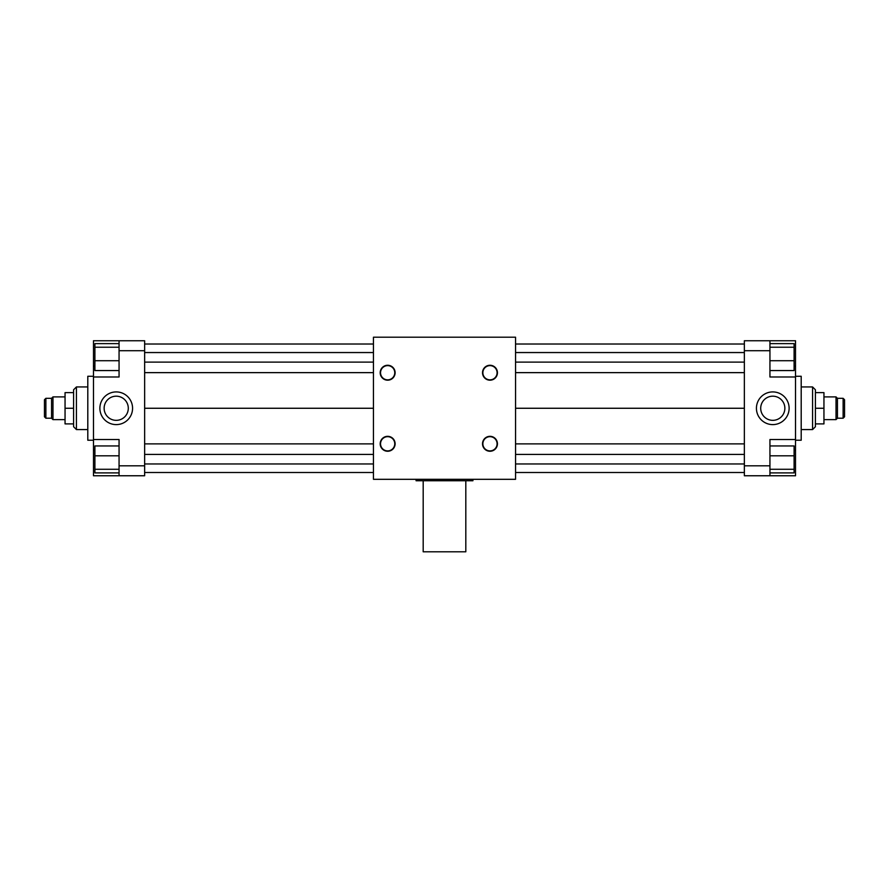 <?xml version="1.0" encoding="UTF-8"?>
<svg xmlns="http://www.w3.org/2000/svg" width="889" height="889" viewBox="0 0 889 889"><rect width="100%" height="100%" fill="white"/><g stroke="black" fill="none" stroke-linecap="round" stroke-linejoin="round"><path stroke-width="1.33" d="M497.44 443.789A7.456 7.456 0 0 1 486.25 450.256A7.456 7.456 0 0 1 486.25 437.332A7.456 7.456 0 0 1 497.44 443.789M497.084 443.789A7.101 7.101 0 0 0 486.427 437.632A7.101 7.101 0 0 0 486.427 449.945A7.101 7.101 0 0 0 497.084 443.789M395.116 443.789A7.456 7.456 0 0 1 383.926 450.256A7.456 7.456 0 0 1 383.926 437.332A7.456 7.456 0 0 1 395.116 443.789M394.76 443.789A7.101 7.101 0 0 0 384.104 437.632A7.101 7.101 0 0 0 384.104 449.945A7.101 7.101 0 0 0 394.76 443.789M497.44 372.735A7.456 7.456 0 0 1 486.25 379.192A7.456 7.456 0 0 1 486.25 366.268A7.456 7.456 0 0 1 497.44 372.735M497.084 372.735A7.101 7.101 0 0 0 486.427 366.579A7.101 7.101 0 0 0 486.427 378.892A7.101 7.101 0 0 0 497.084 372.735M395.116 372.735A7.456 7.456 0 0 1 383.926 379.192A7.456 7.456 0 0 1 383.926 366.268A7.456 7.456 0 0 1 395.116 372.735M394.76 372.735A7.101 7.101 0 0 0 384.104 366.579A7.101 7.101 0 0 0 384.104 378.892A7.101 7.101 0 0 0 394.76 372.735M423.186 480.738L423.186 551.791L465.814 551.791L465.814 480.738M416.074 479.315L416.074 480.738L472.926 480.738L472.926 479.315M73.587 423.897L65.053 423.897L65.053 392.627L73.587 392.627M73.587 408.262L65.053 408.262M44.45 416.785L44.45 399.739L45.872 398.316L45.872 418.208L44.45 416.785M45.872 418.208L51.551 418.208L51.551 398.316L45.872 398.316M51.551 418.208L52.973 419.63L52.973 396.894L51.551 398.316M65.053 419.63L52.973 419.63M73.587 426.731L73.587 389.782L76.421 386.948L76.421 429.576L73.587 426.731M87.8 429.576L76.421 429.576M119.059 370.569L94.901 370.569L94.901 343.632L119.059 343.632M119.059 360.712L94.901 360.712M119.059 347.232L94.901 347.232M93.478 366.168L93.478 340.754L119.059 340.754L119.059 376.992L93.478 376.992L93.478 366.168L94.901 366.168M119.059 472.892L94.901 472.892L94.901 445.945L119.059 445.945M119.059 469.281L94.901 469.281M119.059 455.813L94.901 455.813M373.447 372.635L144.64 372.635M373.447 362.112L144.64 362.112M373.447 352.555L144.64 352.555M373.447 344.021L144.64 344.021M373.447 408.262L144.64 408.262M373.447 472.492L144.64 472.492M373.447 463.969L144.64 463.969M373.447 454.412L144.64 454.412M373.447 443.889L144.64 443.889M93.478 450.356L93.478 439.522L119.059 439.522L119.059 475.759L93.478 475.759L93.478 450.356L94.901 450.356M128.294 408.262A12.079 12.079 0 0 1 116.215 420.341A12.079 12.079 0 0 1 104.135 408.262A12.079 12.079 0 0 1 116.215 396.183A12.079 12.079 0 0 1 128.294 408.262M99.879 408.262A16.346 16.346 0 0 1 124.393 394.105A16.346 16.346 0 0 1 124.393 422.419A16.346 16.346 0 0 1 99.879 408.262M119.059 340.754L144.64 340.754L144.64 350.711L119.059 350.711M93.478 439.522L93.478 376.992M144.64 350.711L144.64 465.814L119.059 465.814M144.64 465.814L144.64 475.759L119.059 475.759M93.478 440.233L87.8 440.233L87.8 376.28L93.478 376.28M760.706 408.262A12.079 12.079 0 0 0 772.785 420.341A12.079 12.079 0 0 0 784.865 408.262A12.079 12.079 0 0 0 772.785 396.183A12.079 12.079 0 0 0 760.706 408.262M789.121 408.262A16.346 16.346 0 0 1 764.607 422.419A16.346 16.346 0 0 1 764.607 394.105A16.346 16.346 0 0 1 789.121 408.262M815.413 423.897L823.947 423.897L823.947 392.627L815.413 392.627M815.413 408.262L823.947 408.262M843.128 398.316L843.128 418.208L844.55 416.785L844.55 399.739L843.128 398.316L837.449 398.316L836.027 396.894L823.947 396.894M843.128 418.208L837.449 418.208L837.449 398.316M837.449 418.208L836.027 419.63L836.027 396.894M836.027 419.63L823.947 419.63M812.579 386.948L812.579 429.576L815.413 426.731L815.413 389.782L812.579 386.948L801.2 386.948M812.579 429.576L801.2 429.576M769.941 370.569L794.099 370.569L794.099 343.632L769.941 343.632M769.941 360.712L794.099 360.712M769.941 347.232L794.099 347.232M769.941 376.992L769.941 340.754L795.522 340.754L795.522 376.992L769.941 376.992M769.941 472.892L794.099 472.892L794.099 445.945L769.941 445.945M769.941 469.281L794.099 469.281M769.941 455.813L794.099 455.813M795.522 439.522L795.522 475.759L769.941 475.759L769.941 439.522L795.522 439.522L795.522 376.992M795.522 366.168L794.099 366.168M769.941 340.754L744.36 340.754L744.36 350.711L769.941 350.711M744.36 350.711L744.36 465.814L769.941 465.814M795.522 450.356L794.099 450.356M744.36 465.814L744.36 475.759L769.941 475.759M795.522 440.233L801.2 440.233L801.2 376.28L795.522 376.28M515.553 362.112L744.36 362.112M515.553 372.635L744.36 372.635M515.553 352.555L744.36 352.555M515.553 344.021L744.36 344.021M515.553 408.262L744.36 408.262M515.553 472.492L744.36 472.492M515.553 463.969L744.36 463.969M515.553 454.412L744.36 454.412M515.553 443.889L744.36 443.889M515.553 337.209L373.447 337.209L373.447 479.315L515.553 479.315L515.553 337.209M65.053 396.894L52.973 396.894M87.8 386.948L76.421 386.948"/></g></svg>
